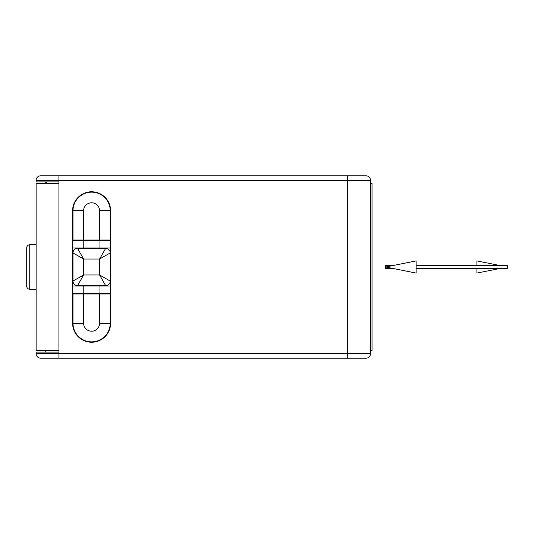 <?xml version="1.0" encoding="UTF-8"?>
<svg xmlns="http://www.w3.org/2000/svg" width="534" height="534" viewBox="0 0 534 534"><rect width="100%" height="100%" fill="white"/><g stroke="black" fill="none" stroke-linecap="round" stroke-linejoin="round"><path stroke-width="0.8" d="M26.7 247.776L26.7 286.224C26.894 288.06 27.908 289.074 29.737 289.268L29.737 244.732C27.908 244.926 26.894 245.94 26.7 247.776M83.624 293.98L99.578 293.98L99.578 323.237A7.977 7.977 0 0 1 91.601 331.214A7.977 7.977 0 0 1 83.624 323.237L83.624 293.98L72.984 293.98L72.984 323.237L83.624 323.237M99.578 240.02L83.624 240.02L83.624 210.763A7.977 7.977 0 0 1 91.601 202.786A7.977 7.977 0 0 1 99.578 210.763L99.578 240.02L110.218 240.02L110.218 210.763A18.617 18.617 0 0 0 91.601 192.147A18.617 18.617 0 0 0 72.984 210.763L72.984 240.02L83.624 240.02M370.509 183.402L372.024 183.402L372.024 350.598L370.509 350.598M99.578 293.98L110.218 293.98L110.218 323.237A18.617 18.617 0 0 1 91.601 341.853A18.617 18.617 0 0 1 72.984 323.237M77.543 285.617L83.624 274.977L83.624 259.023L99.578 259.023L99.578 274.977L105.659 285.617L77.543 285.617A4.559 4.559 0 0 1 72.984 281.058L83.624 274.977L99.578 274.977L110.218 281.058A4.559 4.559 0 0 1 105.659 285.617M72.984 281.058L72.984 252.942L83.624 259.023L77.543 248.383L105.659 248.383L99.578 259.023L110.218 252.942L110.218 281.058M72.984 252.942A4.559 4.559 0 0 1 77.543 248.383M105.659 248.383A4.559 4.559 0 0 1 110.218 252.942M355.31 175.806L40.684 175.806A4.559 4.559 0 0 0 36.125 180.365L36.125 181.887L58.92 181.887L58.92 183.402L36.125 183.402L36.125 350.598L58.92 350.598L58.92 352.113L36.125 352.113L36.125 353.635A4.559 4.559 0 0 0 40.684 358.194L365.95 358.194A4.559 4.559 0 0 0 370.509 353.635L370.509 180.365A4.559 4.559 0 0 0 365.95 175.806L347.707 175.806L347.707 358.194M58.92 183.402L58.92 350.598L45.243 350.598L45.243 352.113M83.244 293.6L83.244 285.997L110.598 285.997L110.598 293.6L72.604 293.6L72.604 248.003L83.244 248.003L83.244 240.4L72.604 240.4L72.604 210.763A18.997 18.997 0 0 1 91.601 191.766A18.997 18.997 0 0 1 110.598 210.763L110.598 240.4L99.958 240.4L99.958 248.003L83.244 248.003M83.244 240.4L99.958 240.4M83.244 285.997L72.604 285.997M99.958 248.003L110.598 248.003L110.598 285.997M45.243 181.887L45.243 183.402M72.604 248.003L72.604 240.4M110.598 240.4L110.598 248.003M110.598 293.6L110.598 323.237A18.997 18.997 0 0 1 91.601 342.234A18.997 18.997 0 0 1 72.604 323.237L72.604 293.6M416.106 268.522L507.3 268.522L507.3 265.478L416.106 265.478M416.106 267L416.106 260.919L385.708 267L416.106 273.081L416.106 267M393.304 265.478L385.708 265.478L385.708 268.522L393.304 268.522M499.697 265.478L476.902 260.919L476.902 265.478M476.902 268.522L476.902 273.081L499.697 268.522M99.578 323.237L110.218 323.237M99.578 210.763L110.218 210.763M83.624 210.763L72.984 210.763M99.958 285.997L99.958 293.6M58.92 352.113L58.92 353.635L36.125 353.635A4.559 4.559 0 0 0 40.684 358.194M46.765 181.887L46.765 183.402M365.95 358.194A4.559 4.559 0 0 0 370.509 353.635L58.92 353.635L58.92 358.194M40.684 175.806A4.559 4.559 0 0 0 36.125 180.365L58.92 180.365L58.92 181.887M58.92 175.806L58.92 180.365L370.509 180.365A4.559 4.559 0 0 0 365.95 175.806M36.125 244.732L29.737 244.732M36.125 289.268L29.737 289.268"/></g></svg>
